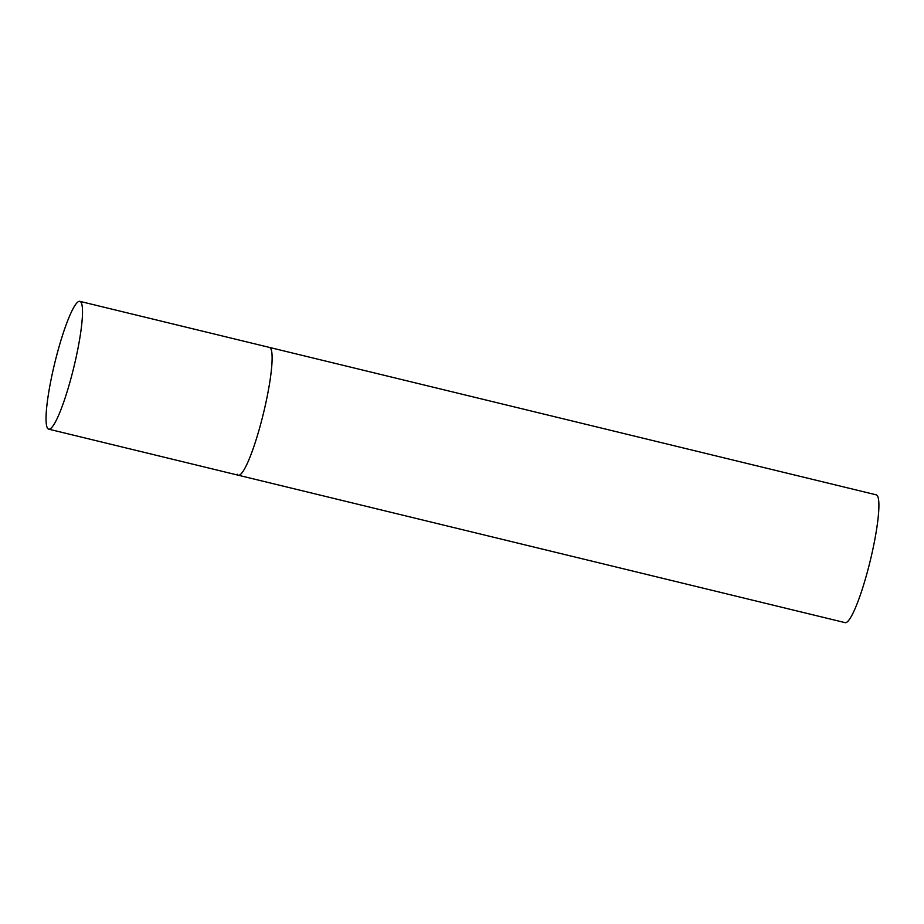 <?xml version="1.0" encoding="UTF-8"?>
<svg xmlns="http://www.w3.org/2000/svg" width="924" height="924" viewBox="0 0 924 924"><rect width="100%" height="100%" fill="white"/><g stroke="black" fill="none" stroke-linecap="round" stroke-linejoin="round"><path stroke-width="1.39" d="M48.741 429.163A65.777 9.76 -76.3 0 0 71.402 376.784A65.777 9.76 -76.3 0 0 79.799 301.339A65.777 9.76 -76.3 0 0 57.138 353.719A65.777 9.76 -76.3 0 0 48.741 429.163L238.357 475.236A65.777 9.76 -76.3 0 0 261.018 422.857A65.777 9.76 -76.3 0 0 269.415 347.401A65.777 9.76 103.7 0 1 270.628 348.417A65.777 9.76 103.7 0 1 262.22 418.26A65.777 9.76 103.7 0 1 238.357 475.236A65.777 9.76 103.7 0 1 237.156 474.231M79.799 301.339L876.218 494.837A65.777 9.76 103.7 0 1 877.419 495.841A65.777 9.76 103.7 0 1 869.01 565.684A65.777 9.76 103.7 0 1 845.16 622.661L238.357 475.236"/></g></svg>
